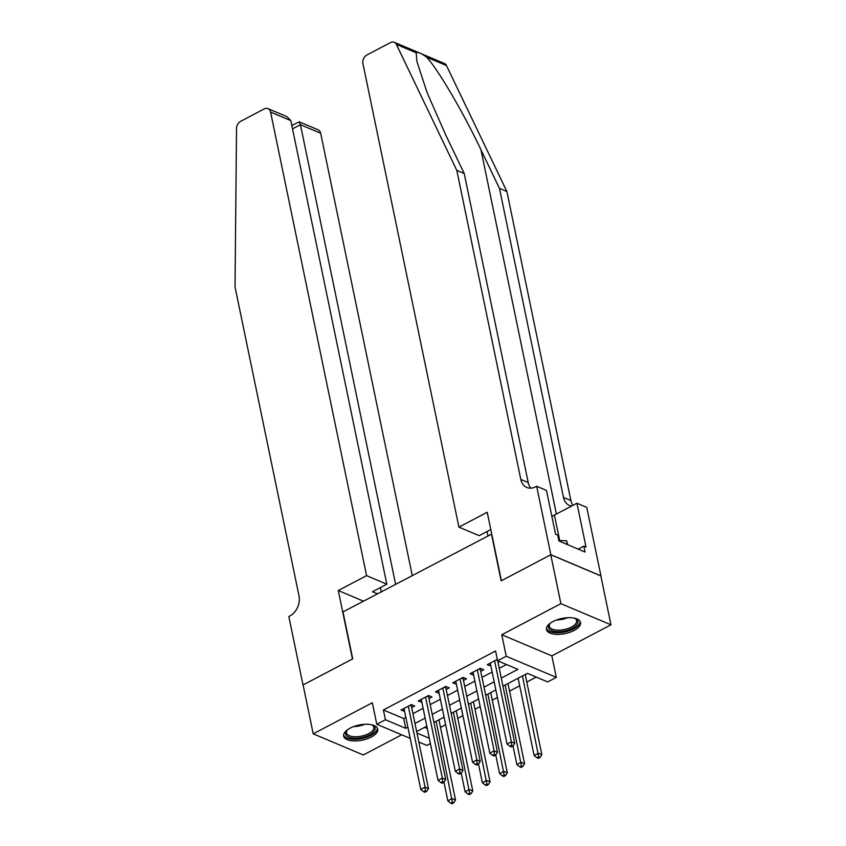 <?xml version="1.0" encoding="UTF-8"?>
<svg xmlns="http://www.w3.org/2000/svg" width="846" height="846" viewBox="0 0 846 846"><rect width="100%" height="100%" fill="white"/><g stroke="black" fill="none" stroke-linecap="round" stroke-linejoin="round"><path stroke-width="1.27" d="M371.257 737.067A17.396 7.741 168.3 0 0 377.739 729.083A17.396 7.741 168.3 0 0 367.471 724.261A17.396 7.741 168.3 0 0 350.138 728.152A17.396 7.741 168.3 0 0 343.666 736.136A17.396 7.741 168.3 0 0 353.924 740.948A17.396 7.741 168.3 0 0 371.257 737.067M574.053 630.482A17.396 7.741 168.3 0 0 580.525 622.497A17.396 7.741 168.3 0 0 570.267 617.675A17.396 7.741 168.3 0 0 552.935 621.567A17.396 7.741 168.3 0 0 546.463 629.551A17.396 7.741 168.3 0 0 556.721 634.373A17.396 7.741 168.3 0 0 574.053 630.482M430.403 743.56L426.87 745.421L418.823 742.016M491.738 534.038L342.99 611.912L352.719 658.854L303.09 684.932L313.221 733.831L363.304 754.97L401.691 734.793M491.42 533.9L501.149 580.842L550.767 554.765L600.85 575.904L610.971 624.803L560.887 603.663L501.773 634.733L506.236 656.242L556.319 677.382L547.69 681.918L527.386 673.353L502.947 686.191M501.773 634.733L551.856 655.872L610.971 624.803M551.856 655.872L556.319 677.382M440.502 727.412L445.641 724.705M457.76 718.339L462.899 715.642M475.018 709.265L480.158 706.569M492.277 700.192L497.416 697.495M509.535 691.129L519.698 685.789M526.794 682.056L536.237 677.086M550.767 554.765L560.887 603.663M411.695 707.594L414.709 706.008L411.325 704.581L400.972 710.027L404.589 711.327M428.954 698.521L431.968 696.935L428.584 695.507L418.231 700.953L421.847 702.254M446.212 689.458L449.237 687.861L445.853 686.434L435.489 691.88L439.116 693.181M463.471 680.385L466.495 678.799L463.111 677.371L452.747 682.807L456.375 684.118M480.729 671.312L483.753 669.725L480.369 668.298L470.006 673.744L473.633 675.045M424.618 727.359L427.283 728.491M501.276 678.09L517.911 669.355L497.607 660.779L495.576 650.997L383.397 709.963L403.701 718.529L405.847 717.397M412.954 713.664L423.106 708.335M430.212 704.602L440.364 699.261M447.471 695.528L457.633 690.188M464.729 686.455L474.892 681.115M481.987 677.382L492.15 672.041M499.246 668.319L506.468 664.522M497.311 659.383L487.275 664.67L490.892 665.971M497.987 662.238L499.362 661.519M410.194 738.378L376.787 724.282L372.335 702.762L313.221 733.831M376.787 724.282L385.416 719.745L405.72 728.311L407.878 727.179M383.397 709.963L385.416 719.745M497.607 660.779L506.236 656.242M416.962 733.059L429.313 738.272M495.851 689.924L485.689 695.264M478.593 698.997L468.43 704.337M461.334 708.06L451.172 713.4M444.076 717.133L433.913 722.473M426.807 726.206L416.655 731.547M414.974 723.446L425.136 718.106M432.232 714.373L442.395 709.043M449.49 705.31L459.653 699.97M466.749 696.237L476.911 690.896M484.018 687.163L494.17 681.823M403.701 718.529L405.72 728.311M490.056 663.201L490.659 666.098M472.798 672.274L473.39 675.171M455.539 681.347L456.131 684.234M438.281 690.421L438.873 693.308M421.022 699.483L421.615 702.381M403.754 708.557L404.356 711.454M494.603 660.811L511.375 741.783L507.061 744.057L490.289 663.084M497.691 660.821L514.759 743.222L511.375 741.783L511.619 745.442L509.895 746.352L511.248 746.923L512.972 746.013L511.619 745.442M512.972 746.013L514.759 743.222M507.061 744.057L509.895 746.352M518.133 678.217L534.133 755.478L538.447 753.215L541.831 754.643L525.229 674.484M538.691 756.863L536.967 757.773L538.32 758.344L540.044 757.434L538.691 756.863L522.447 675.943M536.967 757.773L534.133 755.478M541.831 754.643L540.044 757.434M574.349 618.151A15.059 6.705 -11.7 0 1 575.291 618.553A15.059 6.705 -11.7 0 1 576.909 624.739A15.059 6.705 -11.7 0 1 557.651 631.687A15.059 6.705 -11.7 0 1 549.435 624.179A15.059 6.705 -11.7 0 1 549.699 623.851A15.059 6.705 -11.7 0 1 550.408 623.111M550.133 623.375A13.938 6.208 168.3 0 0 549.318 626.304A13.938 6.208 168.3 0 0 560.983 630.048A13.938 6.208 168.3 0 0 575.692 623.735A13.938 6.208 168.3 0 0 576.623 620.657A13.938 6.208 168.3 0 0 574.698 618.289M546.4 628.504A17.29 7.688 168.3 0 0 561.321 632.544A17.29 7.688 168.3 0 0 578.939 624.782A17.29 7.688 168.3 0 0 580.166 621.514M567.803 544.739L566.492 540.731L558.857 540.573M567.275 544.517L566.492 540.731M371.553 724.736A15.059 6.705 -11.7 0 1 372.494 725.138A15.059 6.705 -11.7 0 1 374.112 731.325A15.059 6.705 -11.7 0 1 354.855 738.272A15.059 6.705 -11.7 0 1 346.638 730.764A15.059 6.705 -11.7 0 1 346.902 730.436A15.059 6.705 -11.7 0 1 347.611 729.696M347.336 729.961A13.938 6.208 168.3 0 0 346.522 732.89A13.938 6.208 168.3 0 0 358.186 736.633A13.938 6.208 168.3 0 0 372.896 730.32A13.938 6.208 168.3 0 0 373.826 727.243A13.938 6.208 168.3 0 0 371.902 724.874M343.603 735.089A17.29 7.688 168.3 0 0 358.535 739.118A17.29 7.688 168.3 0 0 376.142 731.367A17.29 7.688 168.3 0 0 377.369 728.099M416.2 52.78L396.393 44.415A6.694 5.034 -67.1 0 0 394.257 42.3L444.34 63.439A6.694 5.034 112.9 0 1 446.477 65.554L506.891 191.513L499.478 188.394L480.951 149.763C463.608 113.004 437.974 69.287 426.67 57.2C421.202 53.203 417.713 51.722 416.2 52.78L416.909 61.441L427.124 92.711L445.694 134.884L464.221 173.504L528.221 482.548A15.609 11.749 -67.1 0 0 530.886 488.142M490.807 529.543L479.153 535.666L458.923 527.121L362.923 63.566A6.694 5.034 -67.1 0 1 366.889 54.979L390.44 42.596A6.694 5.034 -67.1 0 1 394.257 42.3M464.221 173.504L456.808 170.384L520.808 479.418A15.609 11.749 -67.1 0 0 526.815 487.455A15.609 11.749 -67.1 0 0 535.73 486.757L536.671 486.26L546.484 490.405L555.558 534.217L557.726 535.127L558.942 540.996L585.062 552.026L583.846 546.156L586.014 547.066L576.94 503.254L586.754 507.399L600.935 575.862L550.852 554.722L501.403 580.705L487.222 512.253L458.923 527.121M506.891 191.513L570.891 500.557A15.609 11.749 -67.1 0 0 572.932 505.369M571.61 506.067A15.609 11.749 -67.1 0 1 569.485 505.464A15.609 11.749 -67.1 0 1 563.478 497.427L499.478 188.394M396.393 44.415L456.808 170.384M536.671 486.26L550.852 554.722M487.941 535.73L487.063 531.51M576.94 503.254L554.416 515.098A25.094 11.167 -11.7 0 1 551.856 516.324M583.846 546.156L578.199 549.128M412.256 575.513L320.666 133.234L300.436 124.7L292.526 128.856M395.6 584.258L300.436 124.7L299.177 121.813L318.096 129.798A6.694 5.034 112.9 0 1 320.666 133.234M338.284 590.529L366.582 575.65L270.583 112.095A6.694 5.034 -67.1 0 0 268.013 108.658A6.694 5.034 -67.1 0 0 264.195 108.954L240.634 121.338A6.694 5.034 -67.1 0 0 236.531 128.433L235.029 286.942L299.029 595.975A15.609 11.749 112.9 0 1 289.776 616.025L288.835 616.523L303.005 684.974L352.454 658.992L338.284 590.529L363.452 601.157M366.582 575.65L386.823 584.195L372.494 591.724L377.432 593.807M386.823 584.195L290.823 120.64L270.583 112.095M381.282 591.788L380.404 587.568M268.013 108.658L286.931 116.642L290.823 120.64M291.828 125.504L299.177 121.813M477.345 669.884L494.117 750.857L489.802 753.13L473.03 672.147M480.454 668.329L480.38 668.953A2.231 1.681 -67.1 0 0 480.401 669.746L497.501 752.284L494.117 750.857L494.36 754.516L492.636 755.415L493.99 755.986L495.714 755.087L494.36 754.516M495.714 755.087L497.501 752.284M489.802 753.13L492.636 755.415M460.087 678.957L476.858 759.93L472.544 762.193L455.772 681.22M463.196 677.403L463.122 678.027A2.231 1.681 -67.1 0 0 463.143 678.82L480.242 761.358L476.858 759.93L477.102 763.578L475.378 764.488L476.732 765.059L478.455 764.15L477.102 763.578M478.455 764.15L480.242 761.358M472.544 762.193L475.378 764.488M442.828 688.031L459.6 769.003L455.285 771.266L438.514 690.294M445.937 686.476L445.863 687.089A2.231 1.681 -67.1 0 0 445.884 687.893L462.984 770.431L459.6 769.003L459.843 772.652L458.12 773.561L459.473 774.132L461.197 773.223L459.843 772.652M461.197 773.223L462.984 770.431M455.285 771.266L458.12 773.561M425.57 697.093L442.342 778.077L438.027 780.34L421.255 699.367M428.679 695.549L428.605 696.163A2.231 1.681 -67.1 0 0 428.626 696.956L445.726 779.504L442.342 778.077L442.585 781.725L440.861 782.635L442.215 783.206L443.939 782.296L442.585 781.725M443.939 782.296L445.726 779.504M438.027 780.34L440.861 782.635M513.014 745.95L516.874 764.551L521.189 762.288L524.573 763.716L507.97 683.557M521.432 765.937L519.708 766.846L521.062 767.417L522.786 766.508L521.432 765.937L505.189 685.017M519.708 766.846L516.874 764.551M524.573 763.716L522.786 766.508M495.756 755.013L499.616 773.625L503.93 771.362L507.314 772.789L490.712 692.62M504.174 775.01L502.45 775.919L503.804 776.491L505.527 775.581L504.174 775.01L487.92 694.09M502.45 775.919L499.616 773.625M507.314 772.789L505.527 775.581M478.498 764.086L482.357 782.698L486.672 780.424L490.056 781.852L473.453 701.694M486.915 784.083L485.192 784.982L486.545 785.553L488.269 784.654L486.915 784.083L470.662 703.163M485.192 784.982L482.357 782.698M490.056 781.852L488.269 784.654M461.239 773.159L465.089 791.771L469.403 789.498L472.787 790.925L456.195 710.767M469.657 793.146L467.933 794.056L469.287 794.627L471.011 793.717L469.657 793.146L453.403 712.226M467.933 794.056L465.089 791.771M472.787 790.925L471.011 793.717M408.311 706.167L425.083 787.14L420.758 789.413L403.997 708.44M411.42 704.623L411.346 705.236A2.231 1.681 -67.1 0 0 411.368 706.029L428.467 788.567L425.083 787.14L425.327 790.798L423.603 791.697L424.956 792.268L426.68 791.37L425.327 790.798M426.68 791.37L428.467 788.567M420.758 789.413L423.603 791.697M443.981 782.233L447.83 800.834L452.145 798.571L455.529 799.999L438.937 719.84M452.399 802.22L450.675 803.129L452.028 803.7L453.752 802.791L452.399 802.22L436.145 721.3M450.675 803.129L447.83 800.834M455.529 799.999L453.752 802.791M496.116 660.017L497.575 660.641M567.518 617.707A13.938 6.208 -11.7 0 1 556.499 619.991M364.721 724.292A13.938 6.208 -11.7 0 1 353.713 726.577M480.951 149.763L556.393 514.051M528.221 482.548L520.808 479.418M563.478 497.427L570.891 500.557M446.477 65.554L426.67 57.2M559.703 540.594L554.416 515.098M479.682 668.657L480.38 668.953M478.857 669.091L480.401 669.746M462.424 677.731L463.122 678.027M461.588 678.164L463.143 678.82M445.165 686.793L445.863 687.089M444.33 687.238L445.884 687.893M427.907 695.867L428.605 696.163M427.071 696.3L428.626 696.956M410.648 704.94L411.346 705.236M409.813 705.374L411.368 706.029"/></g></svg>

